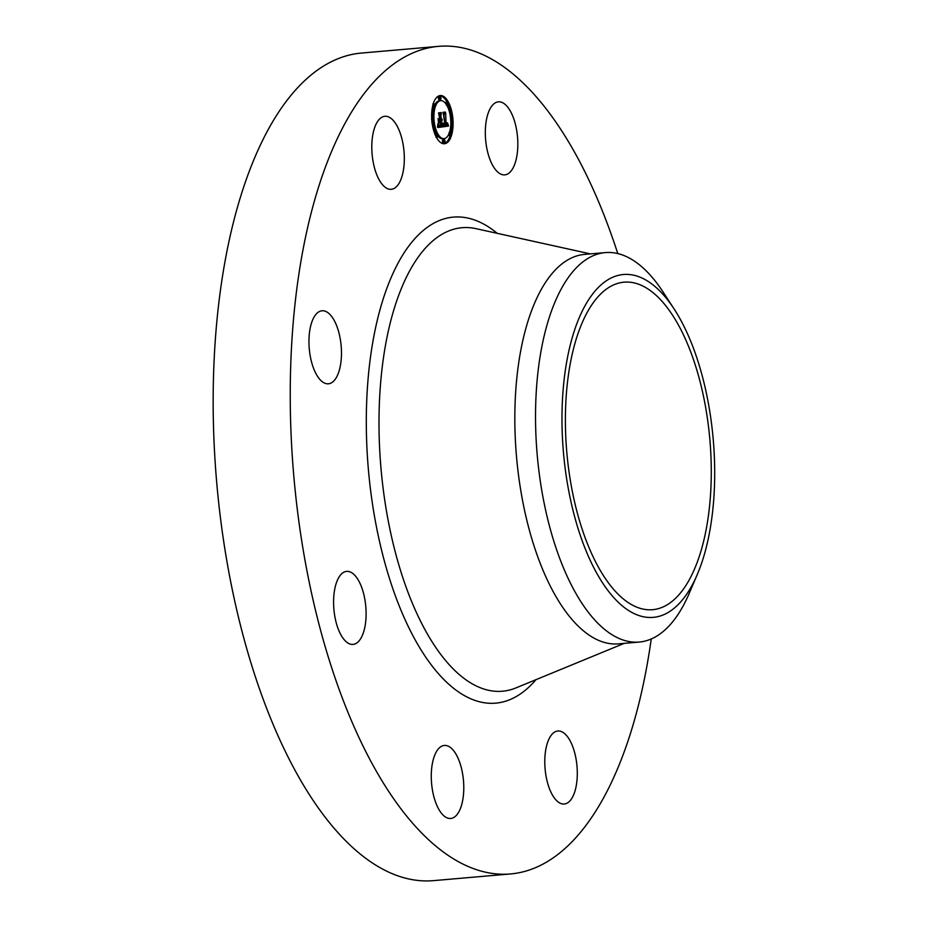 <?xml version="1.0" encoding="UTF-8"?>
<svg xmlns="http://www.w3.org/2000/svg" width="927" height="927" viewBox="0 0 927 927"><rect width="100%" height="100%" fill="white"/><g stroke="black" fill="none" stroke-linecap="round" stroke-linejoin="round"><path stroke-width="1.39" d="M491.356 162.804A36.651 16.014 -95 0 1 485.783 124.125A36.651 16.014 -95 0 1 498.402 101.843A36.651 16.014 -95 0 1 511.785 113.894A36.651 16.014 -95 0 1 517.359 152.573A36.651 16.014 -95 0 1 504.74 174.867A36.651 16.014 -95 0 1 491.356 162.804M651.241 638.97A415.366 181.425 -95 0 1 617.961 767.776A415.366 181.425 -95 0 1 510.487 873.952L433.407 880.65A415.366 181.425 -95 0 1 239.792 622.631A415.366 181.425 -95 0 1 254.068 159.224A415.366 181.425 -95 0 1 361.542 53.048L438.622 46.35A415.366 181.425 -95 0 1 617.776 253.558M510.487 873.952A415.366 181.425 -95 0 1 316.872 615.934A415.366 181.425 -95 0 1 331.136 152.538A415.366 181.425 -95 0 1 438.622 46.35M581.577 324.183A164.38 71.808 -95 0 1 624.114 282.167A164.38 71.808 -95 0 1 700.742 384.276A164.38 71.808 -95 0 1 695.088 567.672A164.38 71.808 -95 0 1 652.562 609.699A164.38 71.808 -95 0 1 575.934 507.59A164.38 71.808 -95 0 1 581.577 324.183M565.887 473.72A172.086 75.168 85 0 0 624.358 607.521A172.086 75.168 85 0 0 697.255 574.555A172.086 75.168 85 0 0 710.789 418.147A172.086 75.168 85 0 0 674.196 309.073A172.086 75.168 85 0 0 589.062 299.062A172.086 75.168 85 0 0 565.887 473.72M674.196 309.073L662.99 291.878A195.47 85.377 85 0 0 605.343 252.596A195.47 85.377 85 0 0 554.763 302.561A195.47 85.377 -95 0 0 539.966 478.888A195.47 85.377 85 0 0 639.167 642.063A195.47 85.377 85 0 0 689.178 593.431L697.255 574.555M639.167 642.063L618.471 643.859A195.47 85.377 -95 0 1 527.359 522.434A195.47 85.377 -95 0 1 534.079 304.357A195.47 85.377 -95 0 1 584.659 254.392L605.343 252.596M366.014 609.792A36.651 16.014 -95 0 1 353.013 644.404A36.651 16.014 -95 0 1 333.674 605.991A36.651 16.014 -95 0 1 346.675 571.38A36.651 16.014 -95 0 1 366.014 609.792M337.868 374.427A36.651 16.014 -95 0 1 328.378 383.801A36.651 16.014 -95 0 1 311.298 361.032A36.651 16.014 -95 0 1 312.561 320.139A36.651 16.014 -95 0 1 322.04 310.777A36.651 16.014 -95 0 1 339.12 333.535A36.651 16.014 -95 0 1 337.868 374.427M559.317 731.021A36.651 16.014 -95 0 1 577.115 767.776A36.651 16.014 -95 0 1 564.207 804.022A36.651 16.014 -95 0 1 562.77 803.999A36.651 16.014 -95 0 1 544.972 767.255A36.651 16.014 -95 0 1 557.869 730.997A36.651 16.014 -95 0 1 559.317 731.021M389.78 189.282A36.651 16.014 -95 0 1 371.982 152.538A36.651 16.014 -95 0 1 384.89 116.281A36.651 16.014 -95 0 1 386.327 116.304A36.651 16.014 -95 0 1 404.137 153.048A36.651 16.014 -95 0 1 391.229 189.305A36.651 16.014 -95 0 1 389.78 189.282M457.741 757.498A36.651 16.014 -95 0 1 463.315 796.177A36.651 16.014 -95 0 1 450.696 818.471A36.651 16.014 -95 0 1 437.312 806.42A36.651 16.014 -95 0 1 431.739 767.741A36.651 16.014 -95 0 1 444.357 745.447A36.651 16.014 -95 0 1 457.741 757.498M452.851 118.32A24.183 10.568 -95 0 1 444.462 143.755A24.183 10.568 -95 0 1 431.878 120.985A24.183 10.568 -95 0 1 440.279 95.551A24.183 10.568 -95 0 1 452.851 118.32M443.801 143.755A24.183 10.568 85 0 0 450.186 135.527M450.835 133.036A24.183 10.568 85 0 0 451.658 119.942M451.391 117.022A24.183 10.568 85 0 0 448.147 104.403M447.057 102.155A24.183 10.568 85 0 0 439.618 95.655M440.719 100.661A19.061 8.32 -95 0 1 450.626 118.598A19.061 8.32 -95 0 1 444.01 138.633A19.061 8.32 -95 0 1 434.103 120.707A19.061 8.32 -95 0 1 440.719 100.661L439.398 100.776A19.061 8.32 85 0 0 434.867 104.786M434.045 106.767A19.061 8.32 85 0 0 432.677 119.398M432.955 122.318A19.061 8.32 85 0 0 436.687 134.288M437.822 135.968A19.061 8.32 85 0 0 442.7 138.749L444.01 138.633M444.276 139.71L442.955 139.826A1.472 0.637 85 0 0 442.446 141.368A1.472 0.637 85 0 0 443.21 142.746L444.531 142.642A1.472 0.637 -95 0 1 443.766 141.252A1.472 0.637 -95 0 1 444.276 139.71A1.472 0.637 -95 0 1 445.041 141.101A1.472 0.637 -95 0 1 444.531 142.642M437.046 134.253A1.472 0.637 -95 0 1 437.811 135.632A1.472 0.637 -95 0 1 437.301 137.173A1.472 0.637 -95 0 1 436.536 135.794A1.472 0.637 -95 0 1 437.046 134.253L435.736 134.369A1.472 0.637 85 0 0 435.273 135.006M440.209 96.663L438.888 96.779A1.472 0.637 85 0 0 438.378 98.32A1.472 0.637 85 0 0 439.143 99.699L440.452 99.583A1.472 0.637 -95 0 1 439.699 98.204A1.472 0.637 -95 0 1 440.209 96.663A1.472 0.637 -95 0 1 440.962 98.042A1.472 0.637 -95 0 1 440.452 99.583M432.585 106.385A1.472 0.637 85 0 0 433.106 106.848L434.427 106.732A1.472 0.637 -95 0 1 433.662 105.354A1.472 0.637 -95 0 1 434.172 103.812A1.472 0.637 -95 0 1 434.937 105.191A1.472 0.637 -95 0 1 434.427 106.732M448.552 134.635A1.472 0.637 85 0 0 449.247 135.609L450.557 135.493A1.472 0.637 -95 0 1 449.804 134.114A1.472 0.637 -95 0 1 450.302 132.573A1.472 0.637 -95 0 1 451.067 133.951A1.472 0.637 -95 0 1 450.557 135.493M447.428 102.132A1.472 0.637 -95 0 1 448.193 103.511A1.472 0.637 -95 0 1 447.683 105.052A1.472 0.637 -95 0 1 446.918 103.673A1.472 0.637 -95 0 1 447.428 102.132L446.119 102.237A1.472 0.637 85 0 0 445.597 103.453M443.048 126.86L443.407 123.581L444.149 125.504L445.227 125.62L443.558 113.129L445.644 112.862L446.119 124.647L447.301 122.793L446.188 125.435L447.393 124.89L447.556 122.874L448.529 126.049L443.048 126.86M442.689 126.234L443.071 123.071L442.689 126.234M443.755 124.427L444.833 124.797L443.836 114.218L442.921 112.341L445.261 112.04L443.199 112.584L444.995 125.087L443.755 124.427M442.619 126.906L437.868 127.509L438.32 124.264L439.236 126.176L441.009 126.234L440.534 121.31L440.673 125.69L438.656 124.855L440.534 125.423L440.14 121.356L438.888 123.314L438.471 118.911L439.41 120.556L440.452 120.417L439.236 113.824L441.484 113.534L440.87 115.006L441.298 119.525L441.97 119.05L441.368 120.301L442.225 119.583L441.461 121.194L442.619 126.906L440.858 126.246M437.451 126.918L437.973 123.592L437.451 126.918M438.517 122.99L438.089 118.447L438.517 122.99M439.039 119.71L439.977 119.595L438.529 112.897L441.182 112.561L438.807 113.14L440.116 119.861L439.039 119.71M441.878 125.632L440.951 125.713M441.461 121.194L440.14 121.31L440.823 120.371M441.704 119.595L440.464 119.595M439.722 114.716L440.151 113.708M439.456 121.449L440.14 121.356M437.88 127.462L441.31 127.022M441.588 121.136L440.267 121.252M441.704 121.055L440.395 121.17M441.808 120.95L440.499 121.066M441.912 120.834L440.592 120.939M441.994 120.684L440.673 120.788M442.063 120.51L440.742 120.626M442.121 120.313L440.812 120.429M441.368 120.301L440.452 120.383M441.495 119.768L440.406 119.861M441.565 119.722L440.395 119.826M441.634 119.664L440.395 119.768M441.762 119.513L440.452 119.629M441.298 119.525L440.383 119.606M440.87 115.006L439.931 115.087M439.41 120.556L438.633 120.626M440.302 125.771L439.618 125.829M440.418 125.736L439.56 125.817M440.673 125.69L439.456 125.794M439.861 126.35L438.552 126.466M439.734 126.339L438.425 126.454M439.63 126.327L438.309 126.443M439.514 126.304L438.204 126.42M439.328 126.223L438.1 126.327M439.236 126.176L438.112 126.269M439.166 126.107L438.123 126.199M439.085 126.037L438.135 126.118M439.027 125.956L438.147 126.026M438.958 125.84L438.17 125.91M438.877 125.713L438.181 125.782M438.807 125.574L438.204 125.62M443.048 126.779L447.208 126.165L446.953 125.354M448.529 126.049L447.208 126.165M446.188 124.913L447.034 124.577M443.987 113.847L444.311 113.036M448.413 125.701L447.092 125.817M448.297 125.365L446.988 125.481M448.193 125.029L447.254 125.11M448.1 124.705L447.44 124.763M446.374 125.446L445.227 125.551M446.281 125.446L445.215 125.539M446.188 125.435L445.215 125.516M446.466 124.89L445.169 124.994M446.571 124.867L445.25 124.983M446.663 124.844L445.342 124.96M446.744 124.809L445.435 124.925M446.826 124.763L445.516 124.878M446.907 124.705L445.586 124.821M446.965 124.647L445.655 124.763M446.119 124.647L445.145 124.728M445.122 114.172L444.207 114.253M444.717 125.724L443.407 125.84M444.624 125.724L443.315 125.829M444.45 125.69L443.199 125.794L444.369 125.655M444.288 125.609L443.21 125.701M444.218 125.562L443.222 125.643M444.149 125.504L443.222 125.574M444.091 125.423L443.233 125.504M444.021 125.342L443.257 125.412M443.963 125.249L443.268 125.319M443.917 125.145L443.28 125.203M443.199 112.584L443.975 112.202M444.995 125.087L444.404 125.133M445.389 112.306L444.079 112.422M438.633 113.117L439.896 112.723M440.116 119.861L439.178 119.942M441.322 112.827L440.012 112.943M432.353 120.927A1.472 0.637 -95 0 1 432.863 119.386A1.472 0.637 -95 0 1 433.627 120.765A1.472 0.637 -95 0 1 433.118 122.306A1.472 0.637 -95 0 1 432.353 120.927M452.376 118.378A1.472 0.637 -95 0 1 451.866 119.919A1.472 0.637 -95 0 1 451.101 118.54A1.472 0.637 -95 0 1 451.611 116.999A1.472 0.637 -95 0 1 452.376 118.378M624.265 643.35L515.899 687.927A232.654 101.622 -95 0 1 397.753 561.148A232.654 101.622 -95 0 1 401.901 287.185A232.654 101.622 -95 0 1 476.026 228.656L590.453 253.894M535.957 679.688A243.952 106.559 -95 0 1 395.169 595.296A243.952 106.559 -95 0 1 390.325 279.479A243.952 106.559 -95 0 1 497.196 233.326M440.534 125.713L439.502 125.805M432.863 119.386L431.553 119.502M433.118 122.306L431.808 122.422M437.301 137.173L435.991 137.289M434.172 103.812L432.851 103.928M451.866 119.919L450.557 120.035M451.611 116.999L450.302 117.115M450.302 132.573L448.992 132.677M447.683 105.052L446.374 105.168"/></g></svg>
